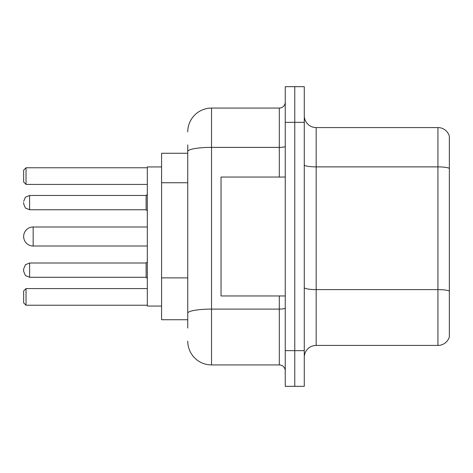 <?xml version="1.0" encoding="UTF-8"?>
<svg xmlns="http://www.w3.org/2000/svg" width="473" height="473" viewBox="0 0 473 473"><rect width="100%" height="100%" fill="white"/><g stroke="black" fill="none" stroke-linecap="round" stroke-linejoin="round"><path stroke-width="0.71" d="M187.746 174.419L187.746 151.514L187.746 153.264L161.589 153.264L161.589 319.736L187.746 319.736M187.746 328.061L187.746 144.939M285.254 350.653L285.254 386.329L294.768 386.329L294.768 350.653L294.768 386.329L304.281 386.329L304.281 350.653L294.768 350.653L294.768 122.347L294.768 350.653L285.254 350.653L285.254 122.347L294.768 122.347L294.768 86.671L294.768 122.347L304.281 122.347L304.281 350.653M304.281 122.347L304.281 86.671L285.254 86.671L285.254 122.347M187.746 131.861A23.78 23.78 0 0 1 211.532 108.075L211.532 364.925L279.307 364.925L279.307 295.956M211.532 108.075L279.307 108.075A5.948 5.948 0 0 0 285.254 102.133M187.746 317.359L187.746 286.195M285.254 370.867A5.948 5.948 0 0 0 279.307 364.925M211.532 364.925A23.78 23.78 0 0 1 187.746 341.139M304.281 357.316A11.89 11.89 0 0 1 316.171 345.42L437.933 345.42L437.933 127.58L316.171 127.58A11.89 11.89 0 0 1 304.281 115.684A11.89 11.89 0 0 0 316.171 127.58L316.171 345.42M449.35 136.141A11.89 11.89 0 0 0 437.933 127.58A11.89 11.89 0 0 1 449.35 136.141L449.35 336.859A11.89 11.89 0 0 1 437.933 345.42M449.35 168.536L449.35 297.86M147.316 226.987L33.163 226.987A9.513 9.513 0 0 0 23.65 236.5A9.513 9.513 0 0 1 33.163 226.987L33.163 246.013A9.513 9.513 0 0 1 23.65 236.5M285.254 177.044L221.039 177.044L221.039 295.956L285.254 295.956M161.589 166.939L147.316 166.939L147.316 306.061L161.589 306.061M26.027 305.233L23.65 302.85L23.65 290.96L26.027 288.583L26.027 305.233L147.316 305.233M26.027 288.583L147.316 288.583M26.027 184.417L23.65 182.04L23.65 170.15L26.027 167.767L26.027 184.417L147.316 184.417M26.027 167.767L147.316 167.767M29.598 277.284L25.424 275.576L23.65 271.342L23.65 268.966L23.65 271.342L23.65 268.966L25.424 264.726L29.598 263.018L29.598 277.284L146.127 277.284L146.127 263.018L147.316 261.829M23.65 202.61L23.65 203.798L23.65 202.61M187.746 182.744L161.589 182.744M187.746 277.87L161.589 277.87M285.254 308.065A5.948 1.035 0 0 1 279.307 309.1L211.532 309.1A23.78 4.127 180 0 0 187.746 313.232M187.746 151.514A23.78 4.127 180 0 1 211.532 147.381L279.307 147.381L279.307 108.075M279.307 177.044L279.307 147.381A5.948 1.035 0 0 0 285.254 146.346M449.35 168.37A11.89 2.063 180 0 0 437.933 166.88L316.171 166.88A11.89 2.063 -0 0 1 304.281 164.817M449.35 291.084A11.89 2.063 180 0 0 437.933 289.6L316.171 289.6A11.89 2.063 0 0 1 304.281 287.531M146.127 195.473L29.598 195.473L29.598 209.746L146.127 209.746L146.127 195.473L147.316 194.285M147.316 246.013L33.163 246.013M146.127 277.284L147.316 278.473M29.598 263.018L146.127 263.018M29.598 209.746L25.424 208.037L23.65 203.798M29.598 195.473L25.424 197.182L23.65 201.421M146.127 209.746L147.316 210.934"/></g></svg>
